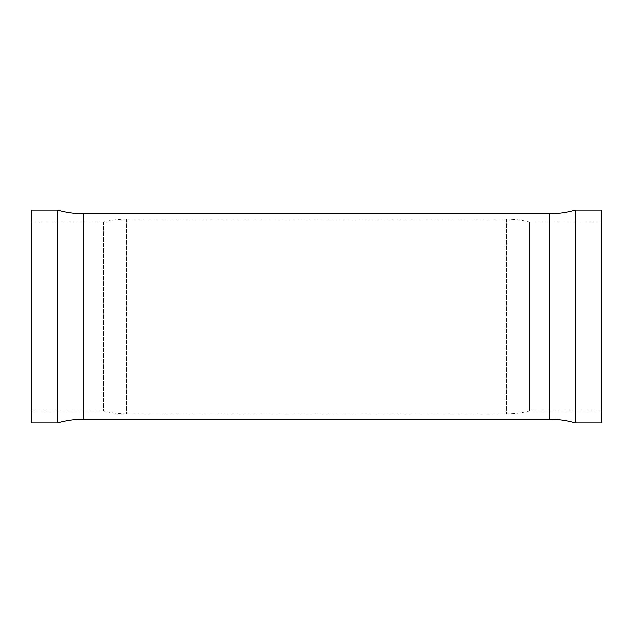 <?xml version="1.0" encoding="UTF-8"?>
<svg xmlns="http://www.w3.org/2000/svg" width="633" height="633" viewBox="0 0 633 633"><rect width="100%" height="100%" fill="white"/><g stroke="black" fill="none" stroke-linecap="round" stroke-linejoin="round"><path stroke-width="0.47" stroke-dasharray="3.17 2.37" d="M57.563 210.14L57.563 422.86M575.437 210.14L575.437 422.86M601.35 411.015L601.35 221.985L601.35 411.015L529.568 411.015A92.086 92.086 0 0 1 506.408 413.974L126.592 413.974A92.086 92.086 0 0 1 103.432 411.015L31.65 411.015L31.65 221.985L31.65 411.015M601.35 221.985L529.568 221.985L529.568 411.015L529.568 221.985A92.086 92.086 0 0 0 506.408 219.026L126.592 219.026A92.086 92.086 0 0 0 103.432 221.985L103.432 411.015L103.432 221.985L31.65 221.985M31.65 210.14L31.65 422.86M601.35 210.14L601.35 422.86M83.121 213.764L83.121 419.236M549.879 213.764L549.879 419.236M506.408 219.026L506.408 413.974L506.408 219.026M126.592 219.026L126.592 413.974L126.592 219.026"/><path stroke-width="0.95" d="M57.563 422.86A92.086 92.086 0 0 1 83.121 419.236L83.121 213.764A92.086 92.086 0 0 1 57.563 210.14L31.65 210.14L31.65 422.86L57.563 422.86L57.563 210.14M83.121 419.236L549.879 419.236L549.879 213.764L83.121 213.764M549.879 419.236A92.086 92.086 0 0 1 575.437 422.86L575.437 210.14A92.086 92.086 0 0 1 549.879 213.764M575.437 422.86L601.35 422.86L601.35 210.14L575.437 210.14"/></g></svg>
